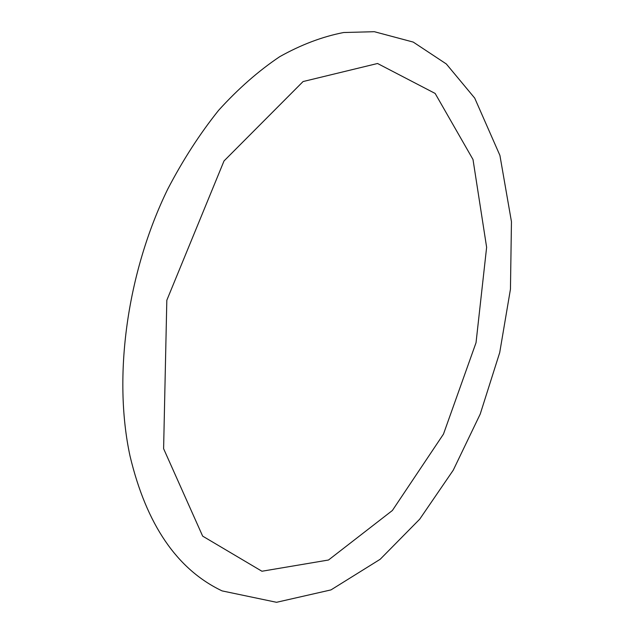 <?xml version="1.0" encoding="UTF-8"?>
<svg xmlns="http://www.w3.org/2000/svg" width="634" height="634" viewBox="0 0 634 634"><rect width="100%" height="100%" fill="white"/><g stroke="black" fill="none" stroke-linecap="round" stroke-linejoin="round"><path stroke-width="0.95" d="M163.612 448.698L202.658 536.134L261.929 571.242L328.507 560.012L392.383 510.489L443.475 434.108L476.031 342.709L486.627 247.3L473.004 159.506L435.146 93.444L377.539 63.495L303.076 81.548L224.016 160.957L166.821 300.254L163.612 448.698M130.025 456.052C146.375 524.524 177.06 569.475 222.082 590.896L276.535 602.3L330.988 589.897L380.194 559.267L419.724 519.159L453.247 470.19L480.223 414.065L499.719 352.559L510.449 289.199L511.456 221.686L499.917 155.425L474.707 98.096L446.328 63.971L413.233 42.082L374.322 31.7L343.604 32.524C322.429 36.637 301.134 44.689 279.737 56.672C258.537 70.881 238.17 88.752 218.635 110.3C199.845 133.766 182.877 160.053 167.725 189.154C126.919 272.81 112.828 376.675 130.025 456.052"/></g></svg>
